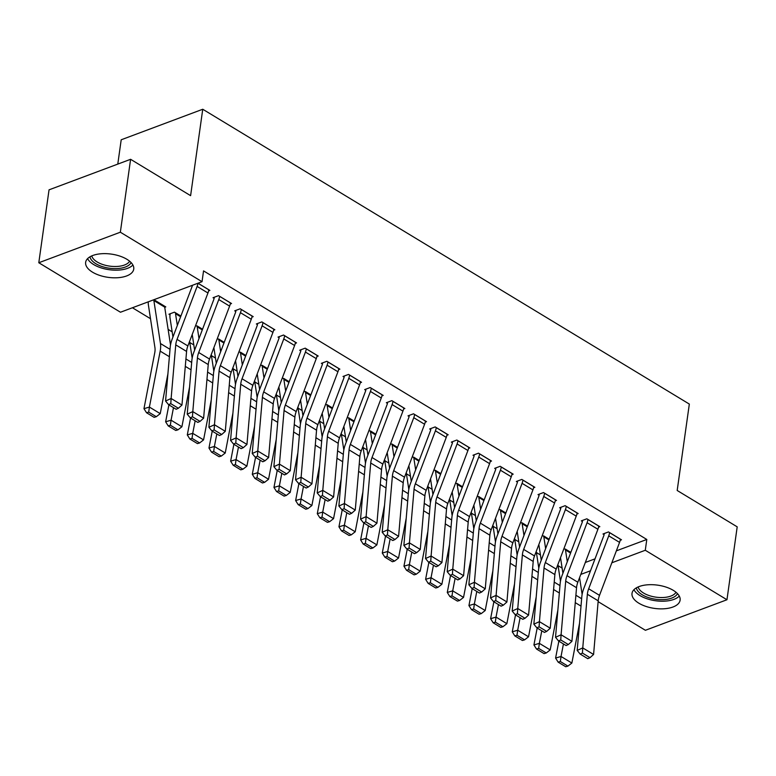 <?xml version="1.0" encoding="UTF-8"?>
<svg xmlns="http://www.w3.org/2000/svg" width="776" height="776" viewBox="0 0 776 776"><rect width="100%" height="100%" fill="white"/><g stroke="black" fill="none" stroke-linecap="round" stroke-linejoin="round"><path stroke-width="1.16" d="M126.886 259.281A24.289 11.727 8 0 1 133.744 269.107A24.289 11.727 8 0 1 118.059 277.701A24.289 11.727 8 0 1 92.499 272.163A24.289 11.727 8 0 1 85.641 262.346A24.289 11.727 8 0 1 101.326 253.742A24.289 11.727 8 0 1 126.886 259.281M673.258 590.332A24.289 11.727 8 0 1 680.115 600.149A24.289 11.727 8 0 1 664.431 608.753A24.289 11.727 8 0 1 638.871 603.214A24.289 11.727 8 0 1 632.013 593.398A24.289 11.727 8 0 1 647.698 584.794A24.289 11.727 8 0 1 673.258 590.332M132.434 307.752L150.495 318.703M168.111 329.373L172.156 331.827M189.78 342.497L193.825 344.951M211.441 355.631L215.486 358.075M233.101 368.755L237.155 371.209M254.77 381.879L258.815 384.333M276.431 395.003L280.475 397.457M298.1 408.137L302.145 410.582M319.76 421.261L323.805 423.715M341.43 434.385L345.475 436.839M363.09 447.51L367.135 449.964M384.75 460.643L388.805 463.088M406.42 473.767L410.465 476.221M428.08 486.891L432.135 489.346M449.75 500.016L453.795 502.47M471.41 513.149L475.455 515.594M493.08 526.273L497.125 528.728M514.74 539.398L518.785 541.852M536.41 552.522L540.455 554.976M558.07 565.655L562.115 568.1M120.474 312.233L38.8 262.744L120.348 232.208L202.032 281.698L120.474 312.233M120.348 232.208L130.601 159.303L49.043 189.839L38.8 262.744M117.787 164.105L121.201 139.787L202.749 109.251L689.33 404.073L677.186 490.48L737.2 526.846L726.957 599.751L645.399 630.287L598.131 601.642M582.592 592.233L581.719 591.7M170.031 314.872L168.955 314.222L174.464 312.156L180.895 316.055M230.249 304.008L231.539 303.523L218.541 295.646L213.031 297.712L214.118 298.372M217.309 338.588L224.225 342.303M273.579 330.266L274.869 329.781L261.871 321.904L256.361 323.961L257.448 324.62M260.639 364.846L267.555 368.561M316.909 356.514L318.199 356.029L305.201 348.152L299.691 350.219L300.778 350.878M303.969 391.094L310.885 394.809M360.239 382.772L361.529 382.287L348.531 374.41L343.021 376.467L344.108 377.126M347.299 417.352L354.215 421.067M403.568 409.02L404.859 408.535L391.861 400.659L386.351 402.725L387.428 403.384M390.619 443.6L397.535 447.315M446.898 435.268L448.188 434.793L435.19 426.916L429.681 428.973L430.758 429.632M433.949 469.858L440.865 473.573M490.228 461.526L491.518 461.041L478.52 453.165L473.011 455.231L474.087 455.89M477.279 496.106L484.195 499.822M533.558 487.774L534.848 487.299L521.85 479.423L516.331 481.479L517.417 482.139M520.609 522.364L527.525 526.08M576.878 514.032L578.168 513.547L565.17 505.671L559.661 507.737L560.747 508.396M563.939 548.613L570.855 552.328M620.208 540.28L621.498 539.805L608.5 531.929L602.991 533.985L604.077 534.645M585.317 562.484L595.027 558.846M616.367 550.853L646.796 539.465L203.545 270.892L202.032 281.698M598.548 527.156L599.838 526.671L586.84 518.795L581.331 520.861L582.407 521.52M542.269 535.488L549.185 539.204M555.218 500.908L556.508 500.423L543.51 492.547L538.001 494.613L539.087 495.263M498.949 509.231L505.865 512.946M511.888 474.65L513.178 474.165L500.18 466.289L494.671 468.355L495.757 469.014M455.619 482.982L462.535 486.697M468.558 448.402L469.849 447.917L456.851 440.04L451.341 442.107L452.427 442.756M412.289 456.725L419.205 460.44M425.229 422.144L426.519 421.659L413.521 413.792L408.011 415.849L409.097 416.508M368.959 430.476L375.875 434.191M381.908 395.896L383.199 395.411L370.191 387.534L364.681 389.6L365.768 390.25M325.629 404.218L332.545 407.933M338.579 369.638L339.869 369.153L326.871 361.286L321.361 363.343L322.438 364.002M282.299 377.97L289.215 381.685M295.249 343.39L296.539 342.905L283.541 335.028L278.031 337.094L279.108 337.744M238.969 351.712L245.885 355.427M251.919 317.132L253.209 316.647L240.211 308.78L234.701 310.837L235.778 311.496M195.649 325.464L202.555 329.179M208.589 290.884L209.879 290.399L198.006 283.201M164.725 307.306L165.792 306.908L153.92 299.711M646.796 539.465L645.283 550.262L726.957 599.751M130.601 159.303L190.605 195.659L202.749 109.251M580.797 574.405L590.507 570.777M611.847 562.784L645.283 550.262M620.422 539.145L620.412 539.204A10.903 6.334 121.2 0 1 619.568 542.395L599.508 595.347A15.569 9.05 -58.8 0 0 598.199 600.837L593.582 654.469L582.757 647.902L582.417 653.072L580.186 654.081L587.772 658.678L589.993 657.67L582.417 653.072M604.232 533.529L604.067 534.703A3.114 1.814 -58.8 0 1 603.825 535.615L583.765 588.567A23.358 13.58 121.2 0 0 581.806 596.802L577.189 650.424L582.757 647.902L587.364 594.27A15.569 9.05 -58.8 0 1 588.674 588.78L608.743 535.838A10.903 6.334 121.2 0 0 609.577 532.637L609.587 532.578M577.189 650.424L580.186 654.081M589.993 657.67L593.582 654.469M560.514 557.643L562.91 573.289M558.856 641.151L555.597 658.067L561.029 656.477L563.444 643.934M567.295 561.727L565.491 549.971A3.114 1.814 121.2 0 1 565.5 549.146L565.5 549.088M582.126 594.387L579.565 577.674M560.33 661.511L558.157 662.151L565.743 666.749L567.916 666.109L560.33 661.511L561.029 656.477L571.863 663.043L579.527 623.254M571.863 663.043L567.916 666.109M558.157 662.151L555.597 658.067M598.752 526.021L598.742 526.07A10.903 6.334 121.2 0 1 597.908 529.271L577.839 582.223A15.569 9.05 -58.8 0 0 576.539 587.713L571.922 641.335L561.087 634.778L560.747 639.948L558.526 640.957L566.102 645.545L568.333 644.536L560.747 639.948M582.572 520.395L582.407 521.569A3.114 1.814 -58.8 0 1 582.165 522.49L562.096 575.433A23.358 13.58 121.2 0 0 560.136 583.668L555.529 637.3L561.087 634.778L565.704 581.146A15.569 9.05 -58.8 0 1 567.004 575.656L587.073 522.714A10.903 6.334 121.2 0 0 587.917 519.513L587.917 519.454M555.529 637.3L558.526 640.957M568.333 644.536L571.922 641.335M577.092 512.897L577.082 512.946A10.903 6.334 121.2 0 1 576.238 516.147L556.179 569.099A15.569 9.05 -58.8 0 0 554.869 574.589L550.252 628.211L539.427 621.644L539.087 626.814L536.856 627.823L544.442 632.421L546.663 631.412L539.087 626.814M560.903 507.271L560.738 508.445A3.114 1.814 -58.8 0 1 560.495 509.357L540.435 562.309A23.358 13.58 121.2 0 0 538.476 570.544L533.859 624.176L539.427 621.644L544.034 568.022A15.569 9.05 -58.8 0 1 545.344 562.532L565.413 509.58A10.903 6.334 121.2 0 0 566.247 506.379L566.257 506.33M533.859 624.176L536.856 627.823M546.663 631.412L550.252 628.211M538.845 544.519L541.25 560.156M537.186 628.027L533.927 644.943L539.359 643.352L541.784 630.81M545.625 548.593L543.83 536.846A3.114 1.814 121.2 0 1 543.83 536.012L543.84 535.964M560.466 581.263L557.895 564.54M538.67 648.387L536.497 649.027L544.073 653.615L546.246 652.985L538.67 648.387L539.359 643.352L550.194 649.91L557.866 610.12M550.194 649.91L546.246 652.985M536.497 649.027L533.927 644.943M517.185 531.395L519.58 547.032M515.526 614.902L512.267 631.819L517.699 630.219L520.114 617.686M523.965 535.469L522.161 523.713A3.114 1.814 121.2 0 1 522.17 522.888L522.17 522.84M538.796 568.139L536.235 551.416M517 635.263L514.827 635.903L522.413 640.491L524.586 639.861L517 635.263L517.699 630.219L528.534 636.786L536.197 596.996M528.534 636.786L524.586 639.861M514.827 635.903L512.267 631.819M677.477 593.64A21.02 10.146 8 0 1 662.355 599.673A21.02 10.146 8 0 1 636.339 587.859M638.144 586.947A19.458 9.399 -172 0 0 662.151 597.549A19.458 9.399 -172 0 0 676.003 592.272M633.953 589.692A24.134 11.65 -172 0 0 663.131 601.216A24.134 11.65 -172 0 0 679.272 596.065M131.105 262.589A21.02 10.146 8 0 1 115.973 268.622A21.02 10.146 8 0 1 89.968 256.808M91.772 255.896A19.458 9.399 -172 0 0 115.779 266.498A19.458 9.399 -172 0 0 129.621 261.221M87.581 258.641A24.134 11.65 -172 0 0 116.749 270.174A24.134 11.65 -172 0 0 132.9 265.014M555.422 499.763L555.422 499.822A10.903 6.334 121.2 0 1 554.578 503.023L534.509 555.965A15.569 9.05 -58.8 0 0 533.209 561.455L528.592 615.087L517.757 608.52L517.417 613.69L515.196 614.699L522.782 619.297L525.003 618.288L517.417 613.69M539.242 494.147L539.077 495.321A3.114 1.814 -58.8 0 1 538.835 496.233L518.766 549.185A23.358 13.58 121.2 0 0 516.816 557.42L512.199 611.042L517.757 608.52L522.374 554.898A15.569 9.05 -58.8 0 1 523.674 549.408L543.743 496.456A10.903 6.334 121.2 0 0 544.587 493.255L544.597 493.206M512.199 611.042L515.196 614.699M525.003 618.288L528.592 615.087M533.762 486.639L533.752 486.697A10.903 6.334 121.2 0 1 532.918 489.889L512.849 542.841A15.569 9.05 -58.8 0 0 511.539 548.331L506.922 601.963L496.097 595.396L495.757 600.566L493.526 601.575L501.112 606.172L503.343 605.164L495.757 600.566M517.573 481.023L517.408 482.197A3.114 1.814 -58.8 0 1 517.175 483.108L497.106 536.061A23.358 13.58 121.2 0 0 495.146 544.296L490.529 597.918L496.097 595.396L500.714 541.764A15.569 9.05 -58.8 0 1 502.014 536.274L522.083 483.332A10.903 6.334 121.2 0 0 522.917 480.131L522.927 480.072M490.529 597.918L493.526 601.575M503.343 605.164L506.922 601.963M495.524 518.271L497.92 533.907M493.866 601.778L490.597 618.695L496.029 617.095L498.454 604.553M502.305 522.345L500.501 510.589A3.114 1.814 121.2 0 1 500.501 509.764L500.51 509.706M517.136 555.005L514.575 538.292M495.34 622.139L493.167 622.769L500.753 627.367L502.926 626.727L495.34 622.139L496.029 617.095L506.864 623.662L514.537 583.872M506.864 623.662L502.926 626.727M493.167 622.769L490.597 618.695M473.855 505.137L476.251 520.783M472.196 588.644L468.937 605.561L474.369 603.971L476.784 591.428M480.635 509.221L478.831 497.464A3.114 1.814 121.2 0 1 478.84 496.64L478.85 496.582M495.466 541.881L492.905 525.168M473.67 609.005L471.498 609.645L479.083 614.243L481.256 613.603L473.67 609.005L474.369 603.971L485.204 610.537L492.867 570.748M485.204 610.537L481.256 613.603M471.498 609.645L468.937 605.561M512.092 473.515L512.092 473.564A10.903 6.334 121.2 0 1 511.248 476.765L491.179 529.717A15.569 9.05 -58.8 0 0 489.879 535.207L485.262 588.829L474.427 582.272L474.087 587.442L471.866 588.45L479.452 593.039L481.673 592.03L474.087 587.442M495.912 467.889L495.748 469.063A3.114 1.814 -58.8 0 1 495.505 469.984L475.436 522.927A23.358 13.58 121.2 0 0 473.486 531.162L468.869 584.794L474.427 582.272L479.044 528.64A15.569 9.05 -58.8 0 1 480.354 523.15L500.413 470.207A10.903 6.334 121.2 0 0 501.257 467.006L501.267 466.948M468.869 584.794L471.866 588.45M481.673 592.03L485.262 588.829M452.195 492.013L454.59 507.649M450.536 575.52L447.277 592.437L452.709 590.846L455.124 578.304M458.975 496.087L457.171 484.34A3.114 1.814 121.2 0 1 457.171 483.506L457.18 483.458M473.806 528.757L471.245 512.034M452.01 595.881L449.837 596.521L457.423 601.109L459.596 600.478L452.01 595.881L452.709 590.846L463.534 597.404L471.207 557.614M463.534 597.404L459.596 600.478M449.837 596.521L447.277 592.437M490.432 460.391L490.422 460.44A10.903 6.334 121.2 0 1 489.588 463.641L469.519 516.593A15.569 9.05 -58.8 0 0 468.209 522.083L463.602 575.705L452.767 569.138L452.427 574.308L450.206 575.317L457.782 579.914L460.013 578.906L452.427 574.308M474.243 454.765L474.078 455.939A3.114 1.814 -58.8 0 1 473.845 456.851L453.776 509.803A23.358 13.58 121.2 0 0 451.816 518.038L447.199 571.669L452.767 569.138L457.384 515.516A15.569 9.05 -58.8 0 1 458.684 510.026L478.753 457.074A10.903 6.334 121.2 0 0 479.597 453.873L479.597 453.824M447.199 571.669L450.206 575.317M460.013 578.906L463.602 575.705M430.525 478.889L432.921 494.525M428.866 562.396L425.607 579.313L431.039 577.713L433.454 565.18M437.305 482.963L435.501 471.207A3.114 1.814 121.2 0 1 435.511 470.382L435.52 470.334M452.136 515.633L449.576 498.91M430.35 582.757L428.177 583.397L435.753 587.985L437.926 587.354L430.35 582.757L431.039 577.713L441.874 584.279L449.546 544.49M441.874 584.279L437.926 587.354M428.177 583.397L425.607 579.313M468.772 447.257L468.762 447.315A10.903 6.334 121.2 0 1 467.918 450.516L447.849 503.459A15.569 9.05 -58.8 0 0 446.549 508.949L441.932 562.581L431.097 556.014L430.758 561.184L428.536 562.193L436.122 566.79L438.343 565.782L430.758 561.184M452.583 441.641L452.418 442.815A3.114 1.814 -58.8 0 1 452.175 443.726L432.116 496.679A23.358 13.58 121.2 0 0 430.156 504.914L425.539 558.536L431.097 556.014L435.714 502.392A15.569 9.05 -58.8 0 1 437.024 496.902L457.093 443.95A10.903 6.334 121.2 0 0 457.927 440.749L457.937 440.7M425.539 558.536L428.536 562.193M438.343 565.782L441.932 562.581M447.102 434.133L447.092 434.191A10.903 6.334 121.2 0 1 446.258 437.383L426.189 490.335A15.569 9.05 -58.8 0 0 424.889 495.825L420.272 549.457L409.437 542.89L409.097 548.06L406.876 549.068L414.452 553.666L416.683 552.658L409.097 548.06M430.923 428.517L430.758 429.691A3.114 1.814 -58.8 0 1 430.515 430.602L410.446 483.555A23.358 13.58 121.2 0 0 408.486 491.79L403.879 545.412L409.437 542.89L414.054 489.258A15.569 9.05 -58.8 0 1 415.354 483.768L435.423 430.825A10.903 6.334 121.2 0 0 436.267 427.625L436.267 427.566M403.879 545.412L406.876 549.068M416.683 552.658L420.272 549.457M425.442 421.009L425.432 421.058A10.903 6.334 121.2 0 1 424.588 424.259L404.529 477.211A15.569 9.05 -58.8 0 0 403.219 482.701L398.602 536.323L387.777 529.765L387.437 534.936L385.206 535.944L392.792 540.533L395.013 539.524L387.437 534.936M409.253 415.383L409.088 416.557A3.114 1.814 -58.8 0 1 408.845 417.478L388.786 470.421A23.358 13.58 121.2 0 0 386.826 478.656L382.209 532.288L387.777 529.765L392.384 476.134A15.569 9.05 -58.8 0 1 393.694 470.644L413.763 417.701A10.903 6.334 121.2 0 0 414.597 414.5L414.607 414.442M382.209 532.288L385.206 535.944M395.013 539.524L398.602 536.323M403.772 407.885L403.772 407.933A10.903 6.334 121.2 0 1 402.928 411.135L382.859 464.087A15.569 9.05 -58.8 0 0 381.559 469.577L376.942 523.199L366.107 516.632L365.768 521.802L363.546 522.811L371.132 527.408L373.353 526.4L365.768 521.802M387.593 402.259L387.428 403.433A3.114 1.814 -58.8 0 1 387.185 404.345L367.116 457.297A23.358 13.58 121.2 0 0 365.166 465.532L360.549 519.163L366.107 516.632L370.724 463.01A15.569 9.05 -58.8 0 1 372.024 457.52L392.093 404.568A10.903 6.334 121.2 0 0 392.937 401.367L392.947 401.318M360.549 519.163L363.546 522.811M373.353 526.4L376.942 523.199M382.112 394.751L382.102 394.809A10.903 6.334 121.2 0 1 381.268 398.01L361.199 450.953A15.569 9.05 -58.8 0 0 359.889 456.443L355.272 510.075L344.447 503.508L344.108 508.678L341.876 509.687L349.462 514.284L351.683 513.275L344.108 508.678M365.923 389.135L365.758 390.309A3.114 1.814 -58.8 0 1 365.525 391.22L345.456 444.173A23.358 13.58 121.2 0 0 343.496 452.408L338.879 506.03L344.447 503.508L349.064 449.886A15.569 9.05 -58.8 0 1 350.364 444.396L370.433 391.444A10.903 6.334 121.2 0 0 371.267 388.243L371.277 388.194M338.879 506.03L341.876 509.687M351.683 513.275L355.272 510.075M360.442 381.627L360.442 381.685A10.903 6.334 121.2 0 1 359.598 384.877L339.529 437.829A15.569 9.05 -58.8 0 0 338.229 443.319L333.612 496.95L322.777 490.383L322.438 495.554L320.216 496.562L327.802 501.16L330.023 500.151L322.438 495.554M344.263 376.011L344.098 377.185A3.114 1.814 -58.8 0 1 343.855 378.096L323.786 431.049A23.358 13.58 121.2 0 0 321.836 439.284L317.219 492.905L322.777 490.383L327.394 436.752A15.569 9.05 -58.8 0 1 328.704 431.262L348.764 378.319A10.903 6.334 121.2 0 0 349.607 375.118L349.617 375.06M317.219 492.905L320.216 496.562M330.023 500.151L333.612 496.95M338.782 368.503L338.772 368.551A10.903 6.334 121.2 0 1 337.938 371.752L317.869 424.705A15.569 9.05 -58.8 0 0 316.56 430.195L311.952 483.817L301.117 477.259L300.778 482.43L298.547 483.438L306.132 488.026L308.363 487.018L300.778 482.43M322.593 362.877L322.428 364.051A3.114 1.814 -58.8 0 1 322.195 364.972L302.126 417.915A23.358 13.58 121.2 0 0 300.166 426.15L295.549 479.781L301.117 477.259L305.734 423.628A15.569 9.05 -58.8 0 1 307.034 418.138L327.103 365.195A10.903 6.334 121.2 0 0 327.938 361.994L327.947 361.936M295.549 479.781L298.547 483.438M308.363 487.018L311.952 483.817M317.122 355.379L317.112 355.427A10.903 6.334 121.2 0 1 316.269 358.628L296.199 411.581A15.569 9.05 -58.8 0 0 294.899 417.071L290.282 470.692L279.447 464.126L279.108 469.296L276.886 470.305L284.472 474.902L286.693 473.894L279.108 469.296M300.933 349.753L300.768 350.927A3.114 1.814 -58.8 0 1 300.525 351.838L280.456 404.791A23.358 13.58 121.2 0 0 278.506 413.026L273.889 466.657L279.447 464.126L284.065 410.504A15.569 9.05 -58.8 0 1 285.374 405.014L305.434 352.061A10.903 6.334 121.2 0 0 306.277 348.86L306.287 348.812M273.889 466.657L276.886 470.305M286.693 473.894L290.282 470.692M295.452 342.245L295.443 342.303A10.903 6.334 121.2 0 1 294.608 345.504L274.539 398.447A15.569 9.05 -58.8 0 0 273.239 403.937L268.622 457.568L257.787 451.001L257.448 456.172L255.226 457.18L262.802 461.778L265.033 460.769L257.448 456.172M279.273 336.629L279.108 337.803A3.114 1.814 -58.8 0 1 278.865 338.714L258.796 391.667A23.358 13.58 121.2 0 0 256.837 399.902L252.229 453.524L257.787 451.001L262.404 397.38A15.569 9.05 -58.8 0 1 263.704 391.89L283.774 338.937A10.903 6.334 121.2 0 0 284.617 335.736L284.617 335.688M252.229 453.524L255.226 457.18M265.033 460.769L268.622 457.568M408.865 465.765L411.261 481.401M407.206 549.272L403.947 566.189L409.379 564.588L411.794 552.046M415.645 469.839L413.841 458.082A3.114 1.814 121.2 0 1 413.85 457.258L413.85 457.2M430.476 502.499L427.915 485.786M408.68 569.632L406.508 570.263L414.093 574.861L416.266 574.221L408.68 569.632L409.379 564.588L420.204 571.155L427.877 531.366M420.204 571.155L416.266 574.221M406.508 570.263L403.947 566.189M387.195 452.631L389.6 468.277M385.536 536.138L382.277 553.055L387.709 551.464L390.134 538.922M393.975 456.715L392.181 444.958A3.114 1.814 121.2 0 1 392.181 444.134L392.19 444.076M408.816 489.375L406.246 472.662M387.02 556.499L384.847 557.139L392.423 561.737L394.596 561.096L387.02 556.499L387.709 551.464L398.544 558.031L406.217 518.242M398.544 558.031L394.596 561.096M384.847 557.139L382.277 553.055M365.535 439.507L367.931 455.143M363.876 523.014L360.617 539.931L366.049 538.34L368.464 525.798M372.315 443.581L370.511 431.834A3.114 1.814 121.2 0 1 370.521 431L370.521 430.952M387.146 476.251L384.586 459.528M365.35 543.375L363.178 544.015L370.763 548.603L372.936 547.972L365.35 543.375L366.049 538.34L376.884 544.898L384.547 505.108M376.884 544.898L372.936 547.972M363.178 544.015L360.617 539.931M343.875 426.383L346.271 442.019M342.216 509.89L338.947 526.807L344.379 525.207L346.804 512.674M350.655 430.457L348.851 418.7A3.114 1.814 121.2 0 1 348.851 417.876L348.86 417.827M365.486 463.126L362.925 446.404M343.69 530.25L341.518 530.891L349.103 535.479L351.276 534.848L343.69 530.25L344.379 525.207L355.214 531.773L362.887 491.984M355.214 531.773L351.276 534.848M341.518 530.891L338.947 526.807M322.205 413.259L324.601 428.895M320.546 496.766L317.287 513.683L322.719 512.082L325.134 499.54M328.985 417.333L327.181 405.576A3.114 1.814 121.2 0 1 327.191 404.752L327.2 404.694M343.816 449.993L341.256 433.28M322.021 517.126L319.848 517.757L327.433 522.355L329.606 521.715L322.021 517.126L322.719 512.082L333.554 518.649L341.217 478.86M333.554 518.649L329.606 521.715M319.848 517.757L317.287 513.683M300.545 400.125L302.941 415.771M298.886 483.632L295.627 500.549L301.059 498.958L303.474 486.416M307.325 404.209L305.521 392.452A3.114 1.814 121.2 0 1 305.521 391.628L305.531 391.57M322.156 436.869L319.596 420.155M300.36 503.993L298.188 504.633L305.773 509.231L307.946 508.59L300.36 503.993L301.059 498.958L311.884 505.525L319.557 465.736M311.884 505.525L307.946 508.59M298.188 504.633L295.627 500.549M278.875 387.001L281.271 402.637M277.216 470.508L273.957 487.425L279.389 485.834L281.804 473.292M285.655 391.075L283.851 379.328A3.114 1.814 121.2 0 1 283.861 378.494L283.87 378.445M300.487 423.745L297.926 407.022M278.7 490.868L276.528 491.509L284.103 496.106L286.276 495.466L278.7 490.868L279.389 485.834L290.224 492.391L297.897 452.602M290.224 492.391L286.276 495.466M276.528 491.509L273.957 487.425M257.215 373.877L259.611 389.513M255.556 457.384L252.297 474.301L257.729 472.7L260.144 460.168M263.995 377.951L262.191 366.194A3.114 1.814 121.2 0 1 262.191 365.37L262.201 365.321M278.826 410.62L276.266 393.898M257.031 477.744L254.858 478.385L262.443 482.973L264.616 482.342L257.031 477.744L257.729 472.7L268.554 479.267L276.227 439.478M268.554 479.267L264.616 482.342M254.858 478.385L252.297 474.301M235.545 360.753L237.951 376.389M233.886 444.26L230.627 461.177L236.059 459.576L238.474 447.034M242.325 364.827L240.531 353.07A3.114 1.814 121.2 0 1 240.531 352.246L240.541 352.188M257.166 397.487L254.596 380.774M235.37 464.62L233.198 465.251L240.773 469.849L242.946 469.208L235.37 464.62L236.059 459.576L246.894 466.143L254.567 426.354M246.894 466.143L242.946 469.208M233.198 465.251L230.627 461.177M273.792 329.121L273.782 329.179A10.903 6.334 121.2 0 1 272.939 332.38L252.879 385.323A15.569 9.05 -58.8 0 0 251.57 390.813L246.952 444.444L236.127 437.877L235.788 443.048L233.557 444.056L241.142 448.654L243.363 447.645L235.788 443.048M257.603 323.505L257.438 324.678A3.114 1.814 -58.8 0 1 257.195 325.59L237.136 378.542A23.358 13.58 121.2 0 0 235.176 386.778L230.559 440.399L236.127 437.877L240.735 384.246A15.569 9.05 -58.8 0 1 242.044 378.756L262.113 325.813A10.903 6.334 121.2 0 0 262.948 322.612L262.957 322.554M230.559 440.399L233.557 444.056M243.363 447.645L246.952 444.444M213.885 347.619L216.281 363.265M212.226 431.126L208.967 448.043L214.399 446.452L216.814 433.91M220.665 351.703L218.861 339.946A3.114 1.814 121.2 0 1 218.871 339.122L218.871 339.063M235.497 384.363L232.936 367.649M213.701 451.486L211.528 452.127L219.113 456.725L221.286 456.084L213.701 451.486L214.399 446.452L225.234 453.019L232.897 413.23M225.234 453.019L221.286 456.084M211.528 452.127L208.967 448.043M252.122 315.997L252.113 316.045A10.903 6.334 121.2 0 1 251.279 319.246L231.209 372.199A15.569 9.05 -58.8 0 0 229.909 377.689L225.292 431.31L214.457 424.753L214.118 429.923L211.896 430.932L219.472 435.52L221.703 434.511L214.118 429.923M235.943 310.371L235.778 311.545A3.114 1.814 -58.8 0 1 235.535 312.466L215.466 365.409A23.358 13.58 121.2 0 0 213.507 373.644L208.899 427.275L214.457 424.753L219.075 371.122A15.569 9.05 -58.8 0 1 220.374 365.632L240.444 312.689A10.903 6.334 121.2 0 0 241.287 309.488L241.297 309.43M208.899 427.275L211.896 430.932M221.703 434.511L225.292 431.31M192.225 334.495L194.621 350.131M190.566 418.002L187.297 434.919L192.729 433.328L195.154 420.786M198.995 338.569L197.201 326.822A3.114 1.814 121.2 0 1 197.201 325.988L197.211 325.939M213.836 371.238L211.266 354.516M192.041 438.362L189.868 439.003L197.453 443.6L199.626 442.96L192.041 438.362L192.729 433.328L203.564 439.885L211.237 400.096M203.564 439.885L199.626 442.96M189.868 439.003L187.297 434.919M230.462 302.873L230.453 302.921A10.903 6.334 121.2 0 1 229.609 306.122L209.549 359.075A15.569 9.05 -58.8 0 0 208.24 364.565L203.622 418.186L192.797 411.62L192.458 416.79L190.227 417.798L197.812 422.396L200.033 421.387L192.458 416.79M214.273 297.247L214.108 298.42A3.114 1.814 -58.8 0 1 213.866 299.332L193.806 352.285A23.358 13.58 121.2 0 0 191.847 360.52L187.229 414.151L192.797 411.62L197.414 357.998A15.569 9.05 -58.8 0 1 198.714 352.508L218.784 299.555A10.903 6.334 121.2 0 0 219.618 296.354L219.627 296.306M187.229 414.151L190.227 417.798M200.033 421.387L203.622 418.186M170.196 313.756L170.031 314.93A10.903 6.334 -58.8 0 0 170.012 317.82L172.951 337.007M168.896 404.878L165.637 421.795L171.069 420.194L173.484 407.662M177.335 325.445L175.531 313.688A3.114 1.814 121.2 0 1 175.541 312.864L175.551 312.815M192.167 358.114L189.606 341.392M170.371 425.238L168.198 425.878L175.783 430.467L177.956 429.836L170.371 425.238L171.069 420.194L181.904 426.761L189.567 386.972M181.904 426.761L177.956 429.836M168.198 425.878L165.637 421.795M208.792 289.739L208.792 289.797A10.903 6.334 121.2 0 1 207.949 292.998L187.879 345.941A15.569 9.05 -58.8 0 0 186.579 351.431L181.962 405.062L171.127 398.495L170.788 403.665L168.567 404.674L176.152 409.272L178.373 408.263L170.788 403.665M192.448 285.287L192.448 285.296A3.114 1.814 -58.8 0 1 192.206 286.208L172.136 339.16A23.358 13.58 121.2 0 0 170.186 347.396L165.569 401.017L171.127 398.495L175.745 344.874A15.569 9.05 -58.8 0 1 177.054 339.384L197.114 286.431A10.903 6.334 121.2 0 0 197.958 283.23L208.792 289.797M165.569 401.017L168.567 404.674M178.373 408.263L181.962 405.062M148.361 301.786L148.361 301.806A10.903 6.334 -58.8 0 0 148.352 304.696L154.938 347.658A15.569 9.05 121.2 0 1 154.754 352.731L143.967 408.671L149.399 407.07L160.186 351.14A23.358 13.58 -58.8 0 0 160.457 343.535L153.871 300.564A3.114 1.814 121.2 0 1 153.871 299.74L164.716 306.248M170.507 344.98L164.706 307.131A3.114 1.814 121.2 0 1 164.706 306.297M148.711 412.114L146.538 412.745L154.123 417.342L156.296 416.702L148.711 412.114L149.399 407.07L160.234 413.637L167.907 373.848M160.234 413.637L156.296 416.702M146.538 412.745L143.967 408.671M620.412 539.204L609.577 532.637M599.508 595.347L588.674 588.78M598.199 600.837L587.364 594.27M619.568 542.395L608.743 535.838M565.5 549.146L570.835 552.376M575.249 602.632L581.001 606.114M575.889 595.24L581.641 598.732M565.491 549.971L570.583 553.055M598.742 526.07L587.917 519.513M577.839 582.223L567.004 575.656M576.539 587.713L565.704 581.146M597.908 529.271L587.073 522.714M577.082 512.946L566.247 506.379M556.179 569.099L545.344 562.532M554.869 574.589L544.034 568.022M576.238 516.147L565.413 509.58M543.83 536.012L549.175 539.252M553.589 589.498L559.341 592.99M554.219 582.116L559.971 585.599M543.83 536.846L548.913 539.921M522.17 522.888L527.505 526.128M531.919 576.374L537.671 579.856M532.559 568.992L538.311 572.475M522.161 523.713L527.253 526.797M555.422 499.822L544.587 493.255M534.509 555.965L523.674 549.408M533.209 561.455L522.374 554.898M554.578 503.023L543.743 496.456M533.752 486.697L522.917 480.131M512.849 542.841L502.014 536.274M511.539 548.331L500.714 541.764M532.918 489.889L522.083 483.332M500.501 509.764L505.845 512.994M510.259 563.25L516.011 566.732M510.899 555.868L516.641 559.351M500.501 510.589L505.583 513.673M478.84 496.64L484.175 499.87M488.599 550.126L494.351 553.608M489.229 542.734L494.981 546.226M478.831 497.464L483.923 500.549M512.092 473.564L501.257 467.006M491.179 529.717L480.354 523.15M489.879 535.207L479.044 528.64M511.248 476.765L500.413 470.207M457.171 483.506L462.515 486.746M466.929 536.992L472.681 540.484M467.569 529.61L473.321 533.093M457.171 484.34L462.263 487.415M490.422 460.44L479.597 453.873M469.519 516.593L458.684 510.026M468.209 522.083L457.384 515.516M489.588 463.641L478.753 457.074M435.511 470.382L440.846 473.622M445.269 523.868L451.021 527.35M445.899 516.486L451.651 519.968M435.501 471.207L440.593 474.291M468.762 447.315L457.927 440.749M447.849 503.459L437.024 496.902M446.549 508.949L435.714 502.392M467.918 450.516L457.093 443.95M447.092 434.191L436.267 427.625M426.189 490.335L415.354 483.768M424.889 495.825L414.054 489.258M446.258 437.383L435.423 430.825M425.432 421.058L414.597 414.5M404.529 477.211L393.694 470.644M403.219 482.701L392.384 476.134M424.588 424.259L413.763 417.701M403.772 407.933L392.937 401.367M382.859 464.087L372.024 457.52M381.559 469.577L370.724 463.01M402.928 411.135L392.093 404.568M382.102 394.809L371.267 388.243M361.199 450.953L350.364 444.396M359.889 456.443L349.064 449.886M381.268 398.01L370.433 391.444M360.442 381.685L349.607 375.118M339.529 437.829L328.704 431.262M338.229 443.319L327.394 436.752M359.598 384.877L348.764 378.319M338.772 368.551L327.938 361.994M317.869 424.705L307.034 418.138M316.56 430.195L305.734 423.628M337.938 371.752L327.103 365.195M317.112 355.427L306.277 348.86M296.199 411.581L285.374 405.014M294.899 417.071L284.065 410.504M316.269 358.628L305.434 352.061M295.443 342.303L284.617 335.736M274.539 398.447L263.704 391.89M273.239 403.937L262.404 397.38M294.608 345.504L283.774 338.937M413.85 457.258L419.185 460.488M423.599 510.744L429.351 514.226M424.239 503.362L429.991 506.844M413.841 458.082L418.933 461.167M392.181 444.134L397.525 447.364M401.939 497.62L407.691 501.102M402.569 490.228L408.321 493.72M392.181 444.958L397.264 448.043M370.521 431L375.856 434.24M380.269 484.486L386.021 487.978M380.909 477.104L386.661 480.587M370.511 431.834L375.603 434.909M348.851 417.876L354.195 421.116M358.609 471.362L364.361 474.844M359.24 463.98L364.992 467.462M348.851 418.7L353.934 421.785M327.191 404.752L332.526 407.982M336.939 458.238L342.691 461.72M337.579 450.856L343.332 454.338M327.181 405.576L332.274 408.661M305.521 391.628L310.866 394.858M315.279 445.114L321.031 448.596M315.919 437.722L321.671 441.214M305.521 392.452L310.604 395.537M283.861 378.494L289.196 381.734M293.619 431.98L299.371 435.472M294.25 424.598L300.002 428.08M283.851 379.328L288.944 382.403M262.191 365.37L267.536 368.61M271.949 418.856L277.701 422.338M272.589 411.474L278.341 414.956M262.191 366.194L267.284 369.279M240.531 352.246L245.876 355.476M250.289 405.732L256.041 409.214M250.92 398.35L256.672 401.832M240.531 353.07L245.614 356.155M273.782 329.179L262.948 322.612M252.879 385.323L242.044 378.756M251.57 390.813L240.735 384.246M272.939 332.38L262.113 325.813M218.871 339.122L224.206 342.352M228.619 392.608L234.371 396.09M229.259 385.216L235.012 388.708M218.861 339.946L223.954 343.031M252.113 316.045L241.287 309.488M231.209 372.199L220.374 365.632M229.909 377.689L219.075 371.122M251.279 319.246L240.444 312.689M197.201 325.988L202.546 329.228M206.959 379.474L212.711 382.966M207.59 372.092L213.342 375.574M197.201 326.822L202.284 329.897M230.453 302.921L219.618 296.354M209.549 359.075L198.714 352.508M208.24 364.565L197.414 357.998M229.609 306.122L218.784 299.555M175.541 312.864L180.876 316.104M185.289 366.35L191.041 369.832M185.93 358.968L191.682 362.45M175.531 313.688L180.624 316.773M187.879 345.941L177.054 339.384M186.579 351.431L175.745 344.874M207.949 292.998L197.114 286.431M160.186 351.14L169.381 356.708M160.457 343.535L170.012 349.326M153.871 300.564L164.706 307.131"/></g></svg>
